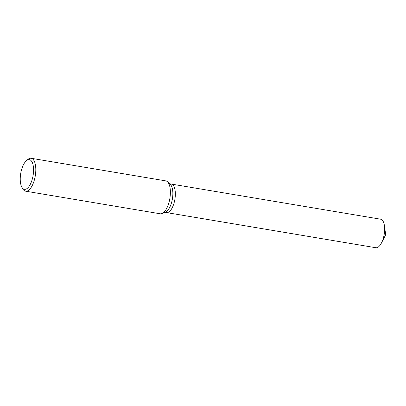 <?xml version="1.0" encoding="UTF-8"?>
<svg xmlns="http://www.w3.org/2000/svg" width="406" height="406" viewBox="0 0 406 406"><rect width="100%" height="100%" fill="white"/><g stroke="black" fill="none" stroke-linecap="round" stroke-linejoin="round"><path stroke-width="0.61" d="M26.263 160.857L27.689 159.594A16.687 6.973 99.5 0 1 31.16 158.279L165.744 180.873A16.687 6.973 99.5 0 1 167.47 181.771L170.327 184.425A14.459 6.044 99.5 0 1 172.271 199.605A14.459 6.044 99.5 0 1 165.709 211.922L162.146 213.5A16.687 6.973 99.5 0 1 160.218 213.784L25.639 191.19A16.687 6.973 99.5 0 1 22.782 188.815L21.848 187.156A15.017 6.273 99.5 0 1 20.843 172.723A15.017 6.273 99.5 0 1 26.263 160.857A15.017 6.273 99.5 0 1 32.338 162.583A15.017 6.273 99.5 0 1 32.962 176.245A15.017 6.273 99.5 0 1 21.848 187.156M166.531 212.587A14.459 6.044 99.5 0 0 174.763 200.021A14.459 6.044 99.5 0 0 171.322 184.065A14.459 6.044 99.5 0 1 174.763 200.021A14.459 6.044 99.5 0 1 166.531 212.587L164.846 212.302M167.47 181.771A16.687 6.973 99.5 0 1 169.713 199.285A16.687 6.973 99.5 0 1 162.146 213.5M31.16 158.279A16.687 6.973 99.5 0 1 35.134 176.691A16.687 6.973 99.5 0 1 25.639 191.19M171.357 184.07L380.615 219.199A14.459 6.044 99.5 0 1 384.416 225.635A14.459 6.044 99.5 0 1 384.056 235.155A14.459 6.044 99.5 0 1 381.518 242.874A14.459 6.044 99.5 0 1 375.824 247.721L166.572 212.592M171.322 184.065L169.637 183.781M381.518 242.874L385.7 234.714L384.416 225.635"/></g></svg>
